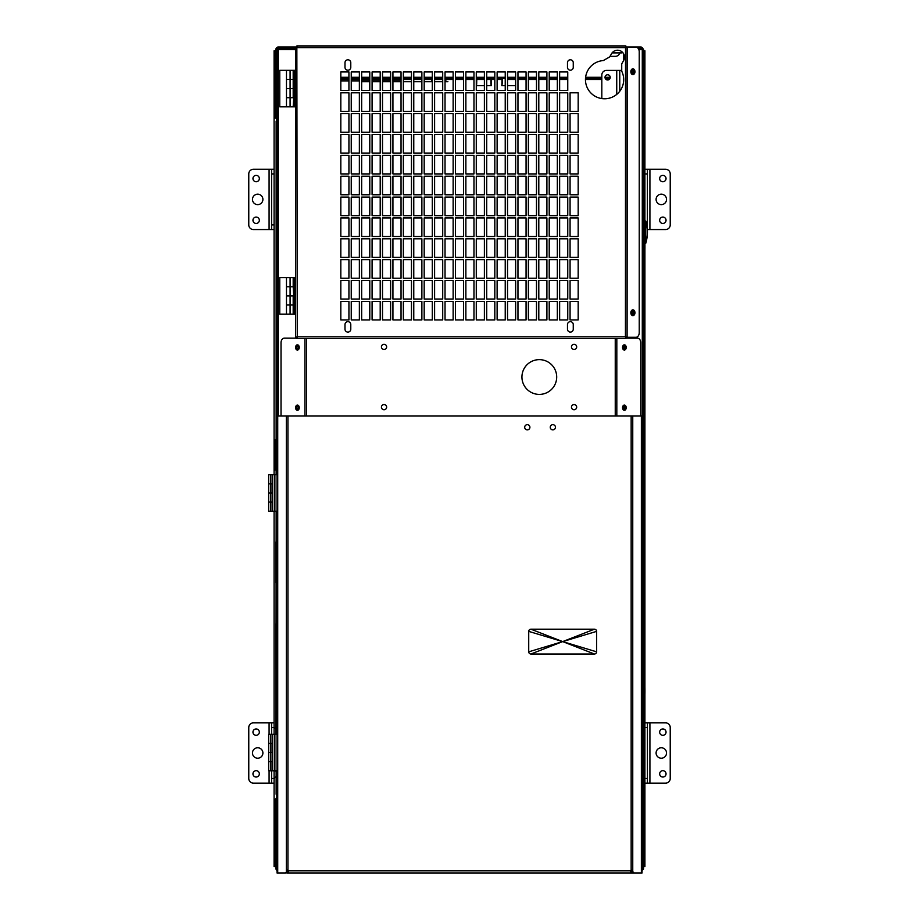 <?xml version="1.0" encoding="UTF-8"?>
<svg xmlns="http://www.w3.org/2000/svg" width="919" height="919" viewBox="0 0 919 919"><rect width="100%" height="100%" fill="white"/><g stroke="black" fill="none" stroke-linecap="round" stroke-linejoin="round"><path stroke-width="1.38" d="M275.482 833.901L276.596 833.866M275.953 866.548L274.092 866.548L274.092 770.788M276.596 111.268L275.482 111.233M275.482 50.775L275.482 55.404L274.092 55.404L274.092 50.775L275.953 50.775M275.482 117.977L275.482 55.404M274.092 55.404L274.092 117.977L275.953 117.977M277.056 799.346L276.596 794.246M274.092 117.977L274.092 439.891L276.137 439.891M275.482 470.023L275.482 439.891M274.092 439.891L274.092 470.023L276.137 470.023M274.092 734.281L274.092 511.217M274.092 474.709L274.092 470.023M274.092 799.346L276.596 799.346L276.596 801.265M274.092 861.919L275.482 861.919L275.482 799.346M275.482 861.919L275.482 866.548M276.596 825.078L275.482 825.044L276.596 825.078M643.541 50.775L644.908 50.775L644.908 55.404L643.541 55.404M644.908 242.421L644.908 55.404M643.541 439.891L644.908 439.891L644.908 249.681M644.908 117.977L643.541 117.977M644.908 687.113L644.908 470.023L643.541 470.023M643.541 799.346L644.908 799.346L644.908 694.373M644.908 470.023L644.908 439.891M643.541 861.919L644.908 861.919L644.908 799.346M644.908 861.919L644.908 866.548L643.541 866.548M662.852 217.079A3.194 3.194 0 0 0 659.658 220.273A3.194 3.194 0 0 0 662.852 223.455A3.194 3.194 0 0 0 666.045 220.273A3.194 3.194 0 0 0 662.852 217.079M662.852 175.368A3.194 3.194 0 0 0 659.658 178.55A3.194 3.194 0 0 0 662.852 181.744A3.194 3.194 0 0 0 666.045 178.55A3.194 3.194 0 0 0 662.852 175.368M661.312 194.196A5.215 5.215 0 0 0 656.097 199.412A5.215 5.215 0 0 0 661.312 204.627A5.215 5.215 0 0 0 666.528 199.412A5.215 5.215 0 0 0 661.312 194.196M649.917 169.28L644.908 169.28L647.413 169.28L647.332 229.543L665.597 229.543A4.629 4.629 0 0 0 670.227 224.902L670.227 173.921A4.629 4.629 0 0 0 665.597 169.28L649.917 169.28L649.917 229.543M662.852 770.662A3.194 3.194 0 0 0 659.658 773.855A3.194 3.194 0 0 0 662.852 777.037A3.194 3.194 0 0 0 666.045 773.855A3.194 3.194 0 0 0 662.852 770.662M662.852 728.951A3.194 3.194 0 0 0 659.658 732.133A3.194 3.194 0 0 0 662.852 735.326A3.194 3.194 0 0 0 666.045 732.133A3.194 3.194 0 0 0 662.852 728.951M661.312 747.779A5.215 5.215 0 0 0 656.097 752.994A5.215 5.215 0 0 0 661.312 758.209A5.215 5.215 0 0 0 666.528 752.994A5.215 5.215 0 0 0 661.312 747.779M649.917 722.862L644.908 722.862L647.413 722.862L647.413 783.126L644.908 783.126L665.597 783.126A4.629 4.629 0 0 0 670.227 778.485L670.227 727.503A4.629 4.629 0 0 0 665.597 722.862L649.917 722.862L649.917 783.126M256.148 735.326A3.194 3.194 0 0 0 259.342 732.133A3.194 3.194 0 0 0 256.148 728.951A3.194 3.194 0 0 0 252.955 732.133A3.194 3.194 0 0 0 256.148 735.326M256.148 777.037A3.194 3.194 0 0 0 259.342 773.855A3.194 3.194 0 0 0 256.148 770.662A3.194 3.194 0 0 0 252.955 773.855A3.194 3.194 0 0 0 256.148 777.037M257.688 758.209A5.215 5.215 0 0 0 262.903 752.994A5.215 5.215 0 0 0 257.688 747.779A5.215 5.215 0 0 0 252.472 752.994A5.215 5.215 0 0 0 257.688 758.209M269.083 734.292L269.083 722.862L253.403 722.862A4.629 4.629 0 0 0 248.773 727.503L248.773 778.485A4.629 4.629 0 0 0 253.403 783.126L269.083 783.126L269.083 770.777M269.083 722.862L274.092 722.862M274.092 783.126L269.083 783.126M271.587 783.126L271.587 770.777M271.587 734.281L271.587 722.862M256.148 181.744A3.194 3.194 0 0 0 259.342 178.55A3.194 3.194 0 0 0 256.148 175.368A3.194 3.194 0 0 0 252.955 178.55A3.194 3.194 0 0 0 256.148 181.744M256.148 223.455A3.194 3.194 0 0 0 259.342 220.273A3.194 3.194 0 0 0 256.148 217.079A3.194 3.194 0 0 0 252.955 220.273A3.194 3.194 0 0 0 256.148 223.455M257.688 204.627A5.215 5.215 0 0 0 262.903 199.412A5.215 5.215 0 0 0 257.688 194.196A5.215 5.215 0 0 0 252.472 199.412A5.215 5.215 0 0 0 257.688 204.627M271.587 224.902L271.587 229.543L274.092 229.543L269.083 229.543L269.083 169.28L274.092 169.28L271.587 169.28L271.587 224.902L274.092 224.902M269.083 229.543L253.403 229.543A4.629 4.629 0 0 1 248.773 224.902L248.773 173.921A4.629 4.629 0 0 1 253.403 169.28L269.083 169.28M297.503 345.67A2.022 1.424 -90 0 0 296.757 347.439A2.022 1.424 -90 0 0 297.503 349.22M297.503 405.934A2.022 1.424 -90 0 0 296.757 407.703A2.022 1.424 -90 0 0 297.503 409.472M279.686 49.557L295.436 49.557A4.629 3.274 90 0 1 295.608 49.569M295.608 50.108A4.629 3.274 -90 0 0 294.069 49.557L295.436 49.557M278.308 416.031L278.308 49.557L294.069 49.557M278.308 49.557L277.056 49.281A1.114 1.114 0 0 1 278.17 48.167L295.608 48.167M632.329 871.936L632.077 873.05L631.158 873.05L642.025 873.05L642.025 416.031L277.056 416.031L277.056 49.557M295.998 349.105A2.022 1.424 -90 0 0 297.48 349.231A2.022 1.424 -90 0 0 298.238 347.439A2.022 1.424 -90 0 0 297.48 345.659A2.022 1.424 -90 0 0 295.998 345.774M295.998 409.369A2.022 1.424 -90 0 0 297.48 409.483A2.022 1.424 -90 0 0 298.238 407.703A2.022 1.424 -90 0 0 297.48 405.911A2.022 1.424 -90 0 0 295.998 406.037M610.227 77.368A2.608 2.608 0 0 0 607.62 74.772A2.608 2.608 0 0 0 605.012 77.368A2.608 2.608 0 0 0 607.62 79.976A2.608 2.608 0 0 0 610.227 77.368M623.105 349.358A2.022 1.424 90 0 0 623.576 349.461A2.022 1.424 90 0 0 625 347.439A2.022 1.424 90 0 0 623.576 345.418A2.022 1.424 90 0 0 623.105 345.533M622.967 349.151A2.022 1.424 90 0 0 623.633 347.439A2.022 1.424 90 0 0 622.967 345.739M634.719 311.392A2.022 1.424 90 0 0 633.65 310.725A2.022 1.424 90 0 0 632.226 312.747A2.022 1.424 90 0 0 633.65 314.769A2.022 1.424 90 0 0 634.719 314.091M632.961 314.516A2.022 1.424 90 0 0 633.708 312.747A2.022 1.424 90 0 0 632.961 310.978M634.719 70.372A2.022 1.424 90 0 0 633.65 69.695A2.022 1.424 90 0 0 632.226 71.716A2.022 1.424 90 0 0 633.65 73.738A2.022 1.424 90 0 0 634.719 73.061M632.961 73.486A2.022 1.424 90 0 0 633.708 71.716A2.022 1.424 90 0 0 632.961 69.947M623.105 409.61A2.022 1.424 90 0 0 623.576 409.725A2.022 1.424 90 0 0 625 407.703A2.022 1.424 90 0 0 623.576 405.681A2.022 1.424 90 0 0 623.105 405.796M622.967 409.403A2.022 1.424 90 0 0 623.633 407.703A2.022 1.424 90 0 0 622.967 405.991M642.289 869.098L642.289 49.557L643.541 49.557L643.541 869.098L642.025 869.098M642.289 49.557L638.82 49.557M620.486 70.418A4.629 3.274 90 0 0 621.726 70.074M623.76 60.321L623.76 54.198M601.819 98.574L601.819 75.059A4.629 4.629 0 0 1 606.46 70.418L621.726 70.418M623.691 79.654A19.115 19.115 0 0 0 621.726 71.2L621.726 63.859L623.576 60.654A6.95 6.95 0 0 0 621.037 51.154A6.95 6.95 0 0 0 611.537 53.693L609.688 56.909L603.323 60.574A19.115 19.115 0 0 0 585.46 79.654A19.115 19.115 0 0 0 604.576 98.77A19.115 19.115 0 0 0 623.691 79.654M634.949 71.716A2.906 2.056 90 0 0 632.904 68.822A2.906 2.056 90 0 0 630.848 71.716A2.906 2.056 90 0 0 632.904 74.623A2.906 2.056 90 0 0 634.949 71.716M633.593 73.738A2.906 2.056 90 0 0 634.167 71.716A2.906 2.056 90 0 0 633.593 69.695M627.263 47.191L626.482 47.191L627.103 47.191L627.103 337.273L627.263 47.191L635.959 47.191A4.629 3.274 90 0 1 639.233 51.82L639.233 332.632A4.629 3.274 90 0 1 635.959 337.273L627.263 337.273M630.848 312.747A2.906 2.056 90 0 0 632.904 315.642A2.906 2.056 90 0 0 634.949 312.747A2.906 2.056 90 0 0 632.904 309.841A2.906 2.056 90 0 0 630.848 312.747M633.593 314.769A2.906 2.056 90 0 0 634.167 312.747A2.906 2.056 90 0 0 633.593 310.725M627.103 337.273L625.437 336.848L625.862 338.514L625.862 337.399L625.862 338.514L296.848 338.514L297.274 336.848L295.608 337.273L296.711 337.273M625.862 47.547L625.862 45.95L625.437 47.616L627.103 47.191M625.529 47.064L625.437 336.848L297.274 336.848L296.848 338.514M625.862 45.95L296.848 45.95L296.711 47.524L295.608 47.191L295.608 337.273M295.608 47.191L297.274 47.616L296.848 45.95M340.823 319.927L348.933 319.927L348.933 301.386L340.823 301.386L340.823 319.927M351.242 319.927L359.363 319.927L359.363 301.386L351.242 301.386L351.242 319.927M361.661 301.386L361.661 319.927L369.783 319.927L369.783 301.386L361.661 301.386M372.092 301.386L372.092 319.927L380.202 319.927L380.202 301.386L372.092 301.386M382.511 301.386L382.511 319.927L390.621 319.927L390.621 301.386L382.511 301.386M392.93 301.386L392.93 319.927L401.04 319.927L401.04 301.386L392.93 301.386M403.349 319.927L411.459 319.927L411.459 301.386L403.349 301.386L403.349 319.927M413.768 319.927L421.878 319.927L421.878 301.386L413.768 301.386L413.768 319.927M424.187 301.386L424.187 319.927L432.298 319.927L432.298 301.386L424.187 301.386M434.607 319.927L442.717 319.927L442.717 301.386L434.607 301.386L434.607 319.927M445.026 319.927L453.136 319.927L453.136 301.386L445.026 301.386L445.026 319.927M340.823 299.066L348.933 299.066L348.933 280.525L340.823 280.525L340.823 299.066M351.242 299.066L359.363 299.066L359.363 280.525L351.242 280.525L351.242 299.066M361.661 280.525L361.661 299.066L369.783 299.066L369.783 280.525L361.661 280.525M372.092 299.066L380.202 299.066L380.202 280.525L372.092 280.525L372.092 299.066M382.511 280.525L382.511 299.066L390.621 299.066L390.621 280.525L382.511 280.525M392.93 299.066L401.04 299.066L401.04 280.525L392.93 280.525L392.93 299.066M403.349 299.066L411.459 299.066L411.459 280.525L403.349 280.525L403.349 299.066M413.768 299.066L421.878 299.066L421.878 280.525L413.768 280.525L413.768 299.066M424.187 299.066L432.298 299.066L432.298 280.525L424.187 280.525L424.187 299.066M434.607 299.066L442.717 299.066L442.717 280.525L434.607 280.525L434.607 299.066M445.026 299.066L453.136 299.066L453.136 280.525L445.026 280.525L445.026 299.066M340.823 278.216L348.933 278.216L348.933 259.675L340.823 259.675L340.823 278.216M351.242 278.216L359.363 278.216L359.363 259.675L351.242 259.675L351.242 278.216M361.661 259.675L361.661 278.216L369.783 278.216L369.783 259.675L361.661 259.675M372.092 278.216L380.202 278.216L380.202 259.675L372.092 259.675L372.092 278.216M382.511 259.675L382.511 278.216L390.621 278.216L390.621 259.675L382.511 259.675M392.93 278.216L401.04 278.216L401.04 259.675L392.93 259.675L392.93 278.216M403.349 278.216L411.459 278.216L411.459 259.675L403.349 259.675L403.349 278.216M413.768 278.216L421.878 278.216L421.878 259.675L413.768 259.675L413.768 278.216M424.187 278.216L432.298 278.216L432.298 259.675L424.187 259.675L424.187 278.216M434.607 278.216L442.717 278.216L442.717 259.675L434.607 259.675L434.607 278.216M445.026 278.216L453.136 278.216L453.136 259.675L445.026 259.675L445.026 278.216M340.823 257.354L348.933 257.354L348.933 238.814L340.823 238.814L340.823 257.354M351.242 257.354L359.363 257.354L359.363 238.814L351.242 238.814L351.242 257.354M361.661 257.354L369.783 257.354L369.783 238.814L361.661 238.814L361.661 257.354M372.092 257.354L380.202 257.354L380.202 238.814L372.092 238.814L372.092 257.354M382.511 257.354L390.621 257.354L390.621 238.814L382.511 238.814L382.511 257.354M392.93 257.354L401.04 257.354L401.04 238.814L392.93 238.814L392.93 257.354M403.349 257.354L411.459 257.354L411.459 238.814L403.349 238.814L403.349 257.354M413.768 257.354L421.878 257.354L421.878 238.814L413.768 238.814L413.768 257.354M424.187 257.354L432.298 257.354L432.298 238.814L424.187 238.814L424.187 257.354M434.607 257.354L442.717 257.354L442.717 238.814L434.607 238.814L434.607 257.354M445.026 257.354L453.136 257.354L453.136 238.814L445.026 238.814L445.026 257.354M340.823 236.493L348.933 236.493L348.933 217.952L340.823 217.952L340.823 236.493M351.242 236.493L359.363 236.493L359.363 217.952L351.242 217.952L351.242 236.493M361.661 236.493L369.783 236.493L369.783 217.952L361.661 217.952L361.661 236.493M372.092 236.493L380.202 236.493L380.202 217.952L372.092 217.952L372.092 236.493M382.511 217.952L382.511 236.493L390.621 236.493L390.621 217.952L382.511 217.952M392.93 236.493L401.04 236.493L401.04 217.952L392.93 217.952L392.93 236.493M403.349 236.493L411.459 236.493L411.459 217.952L403.349 217.952L403.349 236.493M413.768 236.493L421.878 236.493L421.878 217.952L413.768 217.952L413.768 236.493M424.187 236.493L432.298 236.493L432.298 217.952L424.187 217.952L424.187 236.493M434.607 236.493L442.717 236.493L442.717 217.952L434.607 217.952L434.607 236.493M445.026 236.493L453.136 236.493L453.136 217.952L445.026 217.952L445.026 236.493M340.823 215.643L348.933 215.643L348.933 197.103L340.823 197.103L340.823 215.643M351.242 215.643L359.363 215.643L359.363 197.103L351.242 197.103L351.242 215.643M361.661 197.103L361.661 215.643L369.783 215.643L369.783 197.103L361.661 197.103M372.092 215.643L380.202 215.643L380.202 197.103L372.092 197.103L372.092 215.643M382.511 197.103L382.511 215.643L390.621 215.643L390.621 197.103L382.511 197.103M392.93 197.103L392.93 215.643L401.04 215.643L401.04 197.103L392.93 197.103M403.349 215.643L411.459 215.643L411.459 197.103L403.349 197.103L403.349 215.643M413.768 215.643L421.878 215.643L421.878 197.103L413.768 197.103L413.768 215.643M424.187 215.643L432.298 215.643L432.298 197.103L424.187 197.103L424.187 215.643M434.607 215.643L442.717 215.643L442.717 197.103L434.607 197.103L434.607 215.643M570.067 319.927L578.177 319.927L578.177 301.386L570.067 301.386L570.067 319.927M559.637 319.927L567.758 319.927L567.758 301.386L559.637 301.386L559.637 319.927M549.217 301.386L549.217 319.927L557.339 319.927L557.339 301.386L549.217 301.386M538.798 301.386L538.798 319.927L546.908 319.927L546.908 301.386L538.798 301.386M528.379 301.386L528.379 319.927L536.489 319.927L536.489 301.386L528.379 301.386M517.96 301.386L517.96 319.927L526.07 319.927L526.07 301.386L517.96 301.386M507.541 319.927L515.651 319.927L515.651 301.386L507.541 301.386L507.541 319.927M497.122 319.927L505.232 319.927L505.232 301.386L497.122 301.386L497.122 319.927M486.702 301.386L486.702 319.927L494.813 319.927L494.813 301.386L486.702 301.386M476.283 319.927L484.393 319.927L484.393 301.386L476.283 301.386L476.283 319.927M465.864 319.927L473.974 319.927L473.974 301.386L465.864 301.386L465.864 319.927M455.445 301.386L455.445 319.927L463.555 319.927L463.555 301.386L455.445 301.386M570.067 299.066L578.177 299.066L578.177 280.525L570.067 280.525L570.067 299.066M559.637 299.066L567.758 299.066L567.758 280.525L559.637 280.525L559.637 299.066M549.217 280.525L549.217 299.066L557.339 299.066L557.339 280.525L549.217 280.525M538.798 299.066L546.908 299.066L546.908 280.525L538.798 280.525L538.798 299.066M528.379 280.525L528.379 299.066L536.489 299.066L536.489 280.525L528.379 280.525M517.96 299.066L526.07 299.066L526.07 280.525L517.96 280.525L517.96 299.066M507.541 299.066L515.651 299.066L515.651 280.525L507.541 280.525L507.541 299.066M497.122 299.066L505.232 299.066L505.232 280.525L497.122 280.525L497.122 299.066M486.702 299.066L494.813 299.066L494.813 280.525L486.702 280.525L486.702 299.066M476.283 299.066L484.393 299.066L484.393 280.525L476.283 280.525L476.283 299.066M465.864 299.066L473.974 299.066L473.974 280.525L465.864 280.525L465.864 299.066M455.445 280.525L455.445 299.066L463.555 299.066L463.555 280.525L455.445 280.525M570.067 278.216L578.177 278.216L578.177 259.675L570.067 259.675L570.067 278.216M559.637 278.216L567.758 278.216L567.758 259.675L559.637 259.675L559.637 278.216M549.217 259.675L549.217 278.216L557.339 278.216L557.339 259.675L549.217 259.675M538.798 278.216L546.908 278.216L546.908 259.675L538.798 259.675L538.798 278.216M528.379 259.675L528.379 278.216L536.489 278.216L536.489 259.675L528.379 259.675M517.96 278.216L526.07 278.216L526.07 259.675L517.96 259.675L517.96 278.216M507.541 278.216L515.651 278.216L515.651 259.675L507.541 259.675L507.541 278.216M497.122 278.216L505.232 278.216L505.232 259.675L497.122 259.675L497.122 278.216M486.702 278.216L494.813 278.216L494.813 259.675L486.702 259.675L486.702 278.216M476.283 278.216L484.393 278.216L484.393 259.675L476.283 259.675L476.283 278.216M465.864 278.216L473.974 278.216L473.974 259.675L465.864 259.675L465.864 278.216M455.445 259.675L455.445 278.216L463.555 278.216L463.555 259.675L455.445 259.675M570.067 257.354L578.177 257.354L578.177 238.814L570.067 238.814L570.067 257.354M559.637 257.354L567.758 257.354L567.758 238.814L559.637 238.814L559.637 257.354M549.217 257.354L557.339 257.354L557.339 238.814L549.217 238.814L549.217 257.354M538.798 257.354L546.908 257.354L546.908 238.814L538.798 238.814L538.798 257.354M528.379 257.354L536.489 257.354L536.489 238.814L528.379 238.814L528.379 257.354M517.96 257.354L526.07 257.354L526.07 238.814L517.96 238.814L517.96 257.354M507.541 257.354L515.651 257.354L515.651 238.814L507.541 238.814L507.541 257.354M497.122 257.354L505.232 257.354L505.232 238.814L497.122 238.814L497.122 257.354M486.702 257.354L494.813 257.354L494.813 238.814L486.702 238.814L486.702 257.354M476.283 257.354L484.393 257.354L484.393 238.814L476.283 238.814L476.283 257.354M465.864 257.354L473.974 257.354L473.974 238.814L465.864 238.814L465.864 257.354M455.445 238.814L455.445 257.354L463.555 257.354L463.555 238.814L455.445 238.814M570.067 236.493L578.177 236.493L578.177 217.952L570.067 217.952L570.067 236.493M559.637 236.493L567.758 236.493L567.758 217.952L559.637 217.952L559.637 236.493M549.217 236.493L557.339 236.493L557.339 217.952L549.217 217.952L549.217 236.493M538.798 236.493L546.908 236.493L546.908 217.952L538.798 217.952L538.798 236.493M528.379 217.952L528.379 236.493L536.489 236.493L536.489 217.952L528.379 217.952M517.96 236.493L526.07 236.493L526.07 217.952L517.96 217.952L517.96 236.493M507.541 236.493L515.651 236.493L515.651 217.952L507.541 217.952L507.541 236.493M497.122 236.493L505.232 236.493L505.232 217.952L497.122 217.952L497.122 236.493M486.702 236.493L494.813 236.493L494.813 217.952L486.702 217.952L486.702 236.493M476.283 236.493L484.393 236.493L484.393 217.952L476.283 217.952L476.283 236.493M465.864 236.493L473.974 236.493L473.974 217.952L465.864 217.952L465.864 236.493M455.445 217.952L455.445 236.493L463.555 236.493L463.555 217.952L455.445 217.952M570.067 215.643L578.177 215.643L578.177 197.103L570.067 197.103L570.067 215.643M559.637 215.643L567.758 215.643L567.758 197.103L559.637 197.103L559.637 215.643M549.217 197.103L549.217 215.643L557.339 215.643L557.339 197.103L549.217 197.103M538.798 215.643L546.908 215.643L546.908 197.103L538.798 197.103L538.798 215.643M528.379 197.103L528.379 215.643L536.489 215.643L536.489 197.103L528.379 197.103M517.96 197.103L517.96 215.643L526.07 215.643L526.07 197.103L517.96 197.103M507.541 215.643L515.651 215.643L515.651 197.103L507.541 197.103L507.541 215.643M497.122 215.643L505.232 215.643L505.232 197.103L497.122 197.103L497.122 215.643M486.702 215.643L494.813 215.643L494.813 197.103L486.702 197.103L486.702 215.643M476.283 215.643L484.393 215.643L484.393 197.103L476.283 197.103L476.283 215.643M465.864 215.643L473.974 215.643L473.974 197.103L465.864 197.103L465.864 215.643M340.823 90.487L348.933 90.487L348.933 71.946L340.823 71.946L340.823 90.487M351.242 90.487L359.363 90.487L359.363 71.946L351.242 71.946L351.242 90.487M361.661 90.487L369.783 90.487L369.783 71.946L361.661 71.946L361.661 90.487M372.092 90.487L380.202 90.487L380.202 71.946L372.092 71.946L372.092 90.487M382.511 90.487L390.621 90.487L390.621 71.946L382.511 71.946L382.511 90.487M392.93 90.487L401.04 90.487L401.04 71.946L392.93 71.946L392.93 90.487M403.349 90.487L411.459 90.487L411.459 71.946L403.349 71.946L403.349 90.487M413.768 90.487L421.878 90.487L421.878 71.946L413.768 71.946L413.768 90.487M424.187 90.487L432.298 90.487L432.298 71.946L424.187 71.946L424.187 90.487M434.607 90.487L442.717 90.487L442.717 71.946L434.607 71.946L434.607 90.487M445.026 71.946L445.026 90.487L453.136 90.487L453.136 71.946L445.026 71.946M340.823 111.348L348.933 111.348L348.933 92.808L340.823 92.808L340.823 111.348M351.242 111.348L359.363 111.348L359.363 92.808L351.242 92.808L351.242 111.348M361.661 111.348L369.783 111.348L369.783 92.808L361.661 92.808L361.661 111.348M372.092 111.348L380.202 111.348L380.202 92.808L372.092 92.808L372.092 111.348M382.511 111.348L390.621 111.348L390.621 92.808L382.511 92.808L382.511 111.348M392.93 92.808L392.93 111.348L401.04 111.348L401.04 92.808L392.93 92.808M403.349 111.348L411.459 111.348L411.459 92.808L403.349 92.808L403.349 111.348M413.768 111.348L421.878 111.348L421.878 92.808L413.768 92.808L413.768 111.348M424.187 111.348L432.298 111.348L432.298 92.808L424.187 92.808L424.187 111.348M434.607 111.348L442.717 111.348L442.717 92.808L434.607 92.808L434.607 111.348M445.026 111.348L453.136 111.348L453.136 92.808L445.026 92.808L445.026 111.348M340.823 132.21L348.933 132.21L348.933 113.669L340.823 113.669L340.823 132.21M351.242 132.21L359.363 132.21L359.363 113.669L351.242 113.669L351.242 132.21M361.661 132.21L369.783 132.21L369.783 113.669L361.661 113.669L361.661 132.21M372.092 113.669L372.092 132.21L380.202 132.21L380.202 113.669L372.092 113.669M382.511 132.21L390.621 132.21L390.621 113.669L382.511 113.669L382.511 132.21M392.93 132.21L401.04 132.21L401.04 113.669L392.93 113.669L392.93 132.21M403.349 132.21L411.459 132.21L411.459 113.669L403.349 113.669L403.349 132.21M413.768 132.21L421.878 132.21L421.878 113.669L413.768 113.669L413.768 132.21M424.187 132.21L432.298 132.21L432.298 113.669L424.187 113.669L424.187 132.21M434.607 132.21L442.717 132.21L442.717 113.669L434.607 113.669L434.607 132.21M445.026 132.21L453.136 132.21L453.136 113.669L445.026 113.669L445.026 132.21M340.823 153.059L348.933 153.059L348.933 134.519L340.823 134.519L340.823 153.059M351.242 153.059L359.363 153.059L359.363 134.519L351.242 134.519L351.242 153.059M361.661 153.059L369.783 153.059L369.783 134.519L361.661 134.519L361.661 153.059M372.092 134.519L372.092 153.059L380.202 153.059L380.202 134.519L372.092 134.519M382.511 153.059L390.621 153.059L390.621 134.519L382.511 134.519L382.511 153.059M392.93 153.059L401.04 153.059L401.04 134.519L392.93 134.519L392.93 153.059M403.349 153.059L411.459 153.059L411.459 134.519L403.349 134.519L403.349 153.059M413.768 153.059L421.878 153.059L421.878 134.519L413.768 134.519L413.768 153.059M424.187 153.059L432.298 153.059L432.298 134.519L424.187 134.519L424.187 153.059M434.607 153.059L442.717 153.059L442.717 134.519L434.607 134.519L434.607 153.059M445.026 153.059L453.136 153.059L453.136 134.519L445.026 134.519L445.026 153.059M340.823 173.921L348.933 173.921L348.933 155.38L340.823 155.38L340.823 173.921M351.242 173.921L359.363 173.921L359.363 155.38L351.242 155.38L351.242 173.921M361.661 173.921L369.783 173.921L369.783 155.38L361.661 155.38L361.661 173.921M372.092 155.38L372.092 173.921L380.202 173.921L380.202 155.38L372.092 155.38M382.511 173.921L390.621 173.921L390.621 155.38L382.511 155.38L382.511 173.921M392.93 173.921L401.04 173.921L401.04 155.38L392.93 155.38L392.93 173.921M403.349 173.921L411.459 173.921L411.459 155.38L403.349 155.38L403.349 173.921M413.768 173.921L421.878 173.921L421.878 155.38L413.768 155.38L413.768 173.921M424.187 173.921L432.298 173.921L432.298 155.38L424.187 155.38L424.187 173.921M434.607 173.921L442.717 173.921L442.717 155.38L434.607 155.38L434.607 173.921M445.026 155.38L445.026 173.921L453.136 173.921L453.136 155.38L445.026 155.38M340.823 194.782L348.933 194.782L348.933 176.241L340.823 176.241L340.823 194.782M351.242 194.782L359.363 194.782L359.363 176.241L351.242 176.241L351.242 194.782M361.661 176.241L361.661 194.782L369.783 194.782L369.783 176.241L361.661 176.241M372.092 194.782L380.202 194.782L380.202 176.241L372.092 176.241L372.092 194.782M382.511 176.241L382.511 194.782L390.621 194.782L390.621 176.241L382.511 176.241M392.93 176.241L392.93 194.782L401.04 194.782L401.04 176.241L392.93 176.241M403.349 194.782L411.459 194.782L411.459 176.241L403.349 176.241L403.349 194.782M413.768 194.782L421.878 194.782L421.878 176.241L413.768 176.241L413.768 194.782M424.187 194.782L432.298 194.782L432.298 176.241L424.187 176.241L424.187 194.782M434.607 176.241L434.607 194.782L442.717 194.782L442.717 176.241L434.607 176.241M559.637 90.487L567.758 90.487L567.758 71.946L559.637 71.946L559.637 90.487M549.217 90.487L557.339 90.487L557.339 71.946L549.217 71.946L549.217 90.487M538.798 90.487L546.908 90.487L546.908 71.946L538.798 71.946L538.798 90.487M528.379 90.487L536.489 90.487L536.489 71.946L528.379 71.946L528.379 90.487M517.96 90.487L526.07 90.487L526.07 71.946L517.96 71.946L517.96 90.487M507.541 90.487L515.651 90.487L515.651 71.946L507.541 71.946L507.541 90.487M497.122 90.487L505.232 90.487L505.232 71.946L497.122 71.946L497.122 90.487M486.702 90.487L494.813 90.487L494.813 71.946L486.702 71.946L486.702 90.487M476.283 90.487L484.393 90.487L484.393 71.946L476.283 71.946L476.283 90.487M465.864 71.946L465.864 90.487L473.974 90.487L473.974 71.946L465.864 71.946M455.445 71.946L455.445 90.487L463.555 90.487L463.555 71.946L455.445 71.946M570.067 111.348L578.177 111.348L578.177 92.808L570.067 92.808L570.067 111.348M559.637 111.348L567.758 111.348L567.758 92.808L559.637 92.808L559.637 111.348M549.217 111.348L557.339 111.348L557.339 92.808L549.217 92.808L549.217 111.348M538.798 111.348L546.908 111.348L546.908 92.808L538.798 92.808L538.798 111.348M528.379 111.348L536.489 111.348L536.489 92.808L528.379 92.808L528.379 111.348M517.96 92.808L517.96 111.348L526.07 111.348L526.07 92.808L517.96 92.808M507.541 111.348L515.651 111.348L515.651 92.808L507.541 92.808L507.541 111.348M497.122 111.348L505.232 111.348L505.232 92.808L497.122 92.808L497.122 111.348M486.702 111.348L494.813 111.348L494.813 92.808L486.702 92.808L486.702 111.348M476.283 111.348L484.393 111.348L484.393 92.808L476.283 92.808L476.283 111.348M465.864 111.348L473.974 111.348L473.974 92.808L465.864 92.808L465.864 111.348M455.445 111.348L463.555 111.348L463.555 92.808L455.445 92.808L455.445 111.348M570.067 132.21L578.177 132.21L578.177 113.669L570.067 113.669L570.067 132.21M559.637 132.21L567.758 132.21L567.758 113.669L559.637 113.669L559.637 132.21M549.217 132.21L557.339 132.21L557.339 113.669L549.217 113.669L549.217 132.21M538.798 113.669L538.798 132.21L546.908 132.21L546.908 113.669L538.798 113.669M528.379 132.21L536.489 132.21L536.489 113.669L528.379 113.669L528.379 132.21M517.96 132.21L526.07 132.21L526.07 113.669L517.96 113.669L517.96 132.21M507.541 132.21L515.651 132.21L515.651 113.669L507.541 113.669L507.541 132.21M497.122 132.21L505.232 132.21L505.232 113.669L497.122 113.669L497.122 132.21M486.702 132.21L494.813 132.21L494.813 113.669L486.702 113.669L486.702 132.21M476.283 132.21L484.393 132.21L484.393 113.669L476.283 113.669L476.283 132.21M465.864 132.21L473.974 132.21L473.974 113.669L465.864 113.669L465.864 132.21M455.445 132.21L463.555 132.21L463.555 113.669L455.445 113.669L455.445 132.21M570.067 153.059L578.177 153.059L578.177 134.519L570.067 134.519L570.067 153.059M559.637 153.059L567.758 153.059L567.758 134.519L559.637 134.519L559.637 153.059M549.217 153.059L557.339 153.059L557.339 134.519L549.217 134.519L549.217 153.059M538.798 134.519L538.798 153.059L546.908 153.059L546.908 134.519L538.798 134.519M528.379 153.059L536.489 153.059L536.489 134.519L528.379 134.519L528.379 153.059M517.96 153.059L526.07 153.059L526.07 134.519L517.96 134.519L517.96 153.059M507.541 153.059L515.651 153.059L515.651 134.519L507.541 134.519L507.541 153.059M497.122 153.059L505.232 153.059L505.232 134.519L497.122 134.519L497.122 153.059M486.702 153.059L494.813 153.059L494.813 134.519L486.702 134.519L486.702 153.059M476.283 153.059L484.393 153.059L484.393 134.519L476.283 134.519L476.283 153.059M465.864 153.059L473.974 153.059L473.974 134.519L465.864 134.519L465.864 153.059M455.445 153.059L463.555 153.059L463.555 134.519L455.445 134.519L455.445 153.059M570.067 173.921L578.177 173.921L578.177 155.38L570.067 155.38L570.067 173.921M559.637 173.921L567.758 173.921L567.758 155.38L559.637 155.38L559.637 173.921M549.217 173.921L557.339 173.921L557.339 155.38L549.217 155.38L549.217 173.921M538.798 155.38L538.798 173.921L546.908 173.921L546.908 155.38L538.798 155.38M528.379 173.921L536.489 173.921L536.489 155.38L528.379 155.38L528.379 173.921M517.96 173.921L526.07 173.921L526.07 155.38L517.96 155.38L517.96 173.921M507.541 173.921L515.651 173.921L515.651 155.38L507.541 155.38L507.541 173.921M497.122 173.921L505.232 173.921L505.232 155.38L497.122 155.38L497.122 173.921M486.702 173.921L494.813 173.921L494.813 155.38L486.702 155.38L486.702 173.921M476.283 173.921L484.393 173.921L484.393 155.38L476.283 155.38L476.283 173.921M465.864 155.38L465.864 173.921L473.974 173.921L473.974 155.38L465.864 155.38M455.445 155.38L455.445 173.921L463.555 173.921L463.555 155.38L455.445 155.38M570.067 194.782L578.177 194.782L578.177 176.241L570.067 176.241L570.067 194.782M559.637 194.782L567.758 194.782L567.758 176.241L559.637 176.241L559.637 194.782M549.217 176.241L549.217 194.782L557.339 194.782L557.339 176.241L549.217 176.241M538.798 194.782L546.908 194.782L546.908 176.241L538.798 176.241L538.798 194.782M528.379 176.241L528.379 194.782L536.489 194.782L536.489 176.241L528.379 176.241M517.96 176.241L517.96 194.782L526.07 194.782L526.07 176.241L517.96 176.241M507.541 194.782L515.651 194.782L515.651 176.241L507.541 176.241L507.541 194.782M497.122 194.782L505.232 194.782L505.232 176.241L497.122 176.241L497.122 194.782M486.702 194.782L494.813 194.782L494.813 176.241L486.702 176.241L486.702 194.782M476.283 176.241L476.283 194.782L484.393 194.782L484.393 176.241L476.283 176.241M622.818 52.624A4.629 4.629 0 0 1 621.233 52.9L612.077 52.9M297.274 336.848L296.848 47.547M455.445 176.241L455.445 194.782L463.555 194.782L463.555 176.241L455.445 176.241M465.864 176.241L465.864 194.782L473.974 194.782L473.974 176.241L465.864 176.241M445.026 176.241L445.026 194.782L453.136 194.782L453.136 176.241L445.026 176.241M455.445 197.103L455.445 215.643L463.555 215.643L463.555 197.103L455.445 197.103M445.026 197.103L445.026 215.643L453.136 215.643L453.136 197.103L445.026 197.103M573.261 62.687A2.895 2.895 0 0 0 570.377 59.792A2.895 2.895 0 0 0 567.482 62.687L567.482 67.328A2.895 2.895 0 0 0 570.377 70.212A2.895 2.895 0 0 0 573.261 67.328L573.261 62.687M573.261 324.556A2.895 2.895 0 0 0 570.377 321.661A2.895 2.895 0 0 0 567.482 324.556L567.482 329.186A2.895 2.895 0 0 0 570.377 332.081A2.895 2.895 0 0 0 573.261 329.186L573.261 324.556M350.782 329.186L350.782 324.556A2.895 2.895 0 0 0 347.887 321.661A2.895 2.895 0 0 0 344.993 324.556L344.993 329.186A2.895 2.895 0 0 0 347.887 332.081A2.895 2.895 0 0 0 350.782 329.186M350.782 62.687A2.895 2.895 0 0 0 347.887 59.792A2.895 2.895 0 0 0 344.993 62.687L344.993 67.328A2.895 2.895 0 0 0 347.887 70.212A2.895 2.895 0 0 0 350.782 67.328L350.782 62.687M350.782 324.556A2.895 2.895 0 0 0 347.887 321.661A2.895 2.895 0 0 0 344.993 324.556M295.573 347.439A2.608 1.838 90 0 1 297.423 344.843A2.608 1.838 90 0 1 299.261 347.439A2.608 1.838 90 0 1 297.423 350.047A2.608 1.838 90 0 1 295.573 347.439M297.021 349.438A2.608 1.838 90 0 1 296.355 347.439A2.608 1.838 90 0 1 297.021 345.441M571.469 346.888A2.608 2.608 0 0 1 574.076 344.28A2.608 2.608 0 0 1 576.684 346.888A2.608 2.608 0 0 1 574.076 349.496A2.608 2.608 0 0 1 571.469 346.888M381.431 407.14A2.608 2.608 0 0 1 384.039 404.544A2.608 2.608 0 0 1 386.646 407.14A2.608 2.608 0 0 1 384.039 409.748A2.608 2.608 0 0 1 381.431 407.14M571.469 407.14A2.608 2.608 0 0 1 574.076 404.544A2.608 2.608 0 0 1 576.684 407.14A2.608 2.608 0 0 1 574.076 409.748A2.608 2.608 0 0 1 571.469 407.14M381.431 346.888A2.608 2.608 0 0 1 384.039 344.28A2.608 2.608 0 0 1 386.646 346.888A2.608 2.608 0 0 1 384.039 349.496A2.608 2.608 0 0 1 381.431 346.888M556.696 377.02A17.381 17.381 0 0 0 539.315 359.639A17.381 17.381 0 0 0 521.935 377.02A17.381 17.381 0 0 0 539.315 394.4A17.381 17.381 0 0 0 556.696 377.02M625.69 338.169L637.464 338.169A4.629 3.274 90 0 1 640.75 342.81L640.75 416.031M622.519 347.439A2.608 1.838 90 0 0 624.357 350.047A2.608 1.838 90 0 0 626.207 347.439A2.608 1.838 90 0 0 624.357 344.843A2.608 1.838 90 0 0 622.519 347.439M622.519 407.703A2.608 1.838 90 0 0 624.357 410.311A2.608 1.838 90 0 0 626.207 407.703A2.608 1.838 90 0 0 624.357 405.095A2.608 1.838 90 0 0 622.519 407.703M299.261 407.703A2.608 1.838 90 0 1 297.423 410.311A2.608 1.838 90 0 1 295.573 407.703A2.608 1.838 90 0 1 297.423 405.095A2.608 1.838 90 0 1 299.261 407.703M281.03 416.031L281.03 342.81A4.629 3.274 -90 0 1 284.304 338.169L296.848 338.169M644.908 220.997L645.747 220.997L645.747 243.305C647.987 235.873 647.987 228.44 645.747 220.997M644.92 243.305L645.747 243.305M643.541 256.263L643.622 258.457C644.495 258.457 644.943 254.322 644.943 246.051C644.943 237.78 644.495 233.633 643.622 233.633L643.541 235.827M643.541 700.967L643.622 703.15C644.495 703.15 644.943 699.014 644.943 690.743C644.943 682.472 644.495 678.337 643.622 678.337L643.541 678.337M290.082 70.326L293.184 70.326L293.184 79.459L294.218 79.448L293.184 79.448L293.184 88.58L290.082 88.58L290.082 70.326L286.475 70.326L286.475 79.459L293.184 79.448L286.475 79.448L286.475 97.701L290.082 97.701L286.475 97.701L286.475 106.822L279.767 106.822L279.767 70.326L292.69 70.326M290.082 106.822L294.218 106.822L293.184 106.822L294.218 88.58L286.475 88.58L290.082 88.58L290.082 97.701L293.184 97.701L290.082 97.701L290.082 106.822L286.475 106.822M287.67 70.326L289.037 70.326M293.184 79.459L294.471 79.448L294.218 70.326L293.184 70.326L294.218 70.326M292.679 106.822L289.037 106.822M293.184 97.701L293.184 88.58M295.608 106.822L294.574 106.822L294.471 97.701L294.471 70.326L295.608 70.326M290.082 286.751L290.082 295.884L293.184 295.884L290.082 295.884L290.082 314.126L294.218 314.126L293.184 314.126L293.184 305.005L290.082 305.005L294.218 305.005L293.184 286.751L286.475 286.751L286.475 305.005L290.082 305.005L286.475 305.005L286.475 314.126L279.767 314.126L279.767 277.63L287.67 277.63M290.082 314.126L286.475 314.126M286.475 295.884L290.082 295.884L286.475 295.884M292.679 314.126L289.037 314.126M289.577 277.63L292.15 277.63L289.577 277.63M293.184 305.005L293.184 295.884M293.184 286.762L290.082 286.762L290.082 277.63L294.471 277.63L293.184 277.63L293.184 286.762L294.218 286.762L294.218 277.63M290.082 277.63L286.475 277.63L286.475 286.762L290.082 286.762M295.608 314.126L294.574 314.126L294.471 305.005L294.471 277.63L295.608 277.63M594.421 654.006A2.194 2.194 0 0 0 596.615 651.824L562.669 641.6L596.615 631.376A2.194 2.194 0 0 0 594.421 629.193L530.918 629.193A2.194 2.194 0 0 0 528.724 631.376L562.669 641.6L594.421 654.006L530.918 654.006L562.669 641.6L530.918 629.193M596.615 631.376L596.615 651.824M528.724 631.376L528.724 651.824A2.194 2.194 0 0 0 530.918 654.006M272.679 743.414L268.658 743.414L270.852 743.402L270.852 752.535L268.658 752.535L268.658 761.656L270.852 761.656L268.658 761.656L268.658 770.777L270.852 770.777L270.852 761.656L272.311 761.656L272.311 770.777L270.852 770.777M274.138 734.281L270.485 734.292M272.311 752.535L270.852 752.535L272.311 752.535L272.311 743.402L270.852 743.402L270.852 734.292L277.056 734.292M270.852 734.292L268.658 734.292L268.658 752.535L270.852 752.535L270.852 761.656L272.679 761.656M270.496 770.788L272.679 770.788L270.496 770.788M274.873 734.292L274.873 770.788L272.679 770.788L272.679 734.292M274.873 770.788L277.056 770.788M270.852 502.084L272.311 502.084L272.679 511.217L268.658 511.217L268.658 502.084L270.852 502.084L270.852 511.217M274.138 474.721L270.485 474.721M272.679 492.963L268.658 492.963L272.679 492.975M272.679 483.842L268.658 483.842L272.311 483.842L272.311 492.963M270.852 474.721L270.852 502.096L268.658 502.096L268.658 474.721L277.056 474.721M270.496 511.217L272.679 511.217L270.496 511.217M274.873 474.721L274.873 511.217L272.679 511.217L272.679 474.721M274.873 511.217L277.056 511.217M272.679 502.096L270.852 502.096M277.056 125.294L276.137 125.294L276.137 451.47L277.056 451.47M277.056 794.246L276.137 794.246L276.137 789.605L277.056 789.605M276.137 511.217L276.137 734.281M276.137 770.788L276.137 789.605M276.137 474.721L276.137 472.332L277.056 472.332M277.056 456.111L276.137 456.111L276.137 472.332M276.137 456.111L276.137 451.47M277.056 125.857L276.137 125.857L276.137 121.216L276.137 125.294M638.694 49.281L640.83 49.281L640.83 47.064A2.217 2.217 0 0 1 643.047 49.281A2.217 2.217 0 0 0 640.83 47.064L625.862 47.064M610.021 56.335L615.339 56.335A4.629 4.629 0 0 0 619.808 52.9M640.83 48.167A1.114 1.114 0 0 1 641.944 49.281A1.114 1.114 0 0 0 640.83 48.167L637.97 48.167M277.056 116.587L275.953 116.587L275.953 49.281L277.056 49.281A1.114 1.114 0 0 1 278.17 48.167L278.17 47.064L296.711 47.064M277.056 118.183L275.953 118.183L275.953 116.587L275.953 118.183M275.953 49.281A2.217 2.217 0 0 1 278.17 47.064A2.217 2.217 0 0 0 275.953 49.281M278.17 48.167L278.17 49.281L295.608 49.281M340.823 77.288L348.933 77.288M351.242 77.288L359.363 77.288M361.661 77.288L369.783 77.288M372.092 77.288L380.202 77.288M382.511 77.288L390.621 77.288M392.93 77.288L401.04 77.288M403.349 77.288L411.459 77.288M413.768 77.288L421.878 77.288M424.187 77.288L432.298 77.288M434.607 77.288L442.717 77.288M445.026 77.288L453.136 77.288M455.445 77.288L463.555 77.288M465.864 77.288L473.974 77.288M476.283 77.288L484.393 77.288M486.702 77.288L494.813 77.288M497.122 77.288L505.232 77.288M507.541 77.288L515.651 77.288M517.96 77.288L526.07 77.288M528.379 77.288L536.489 77.288M538.798 77.288L546.908 77.288M549.217 77.288L557.339 77.288M559.637 77.288L567.758 77.288M585.61 77.288L601.819 77.288M605.012 77.288L610.216 77.288M376.066 78.402L380.202 78.402L372.092 78.402L376.066 78.402L376.066 79.505M382.511 78.402L390.621 78.402L382.511 78.402M392.93 78.402L401.04 78.402L392.93 78.402M403.349 78.402L411.459 78.402L403.349 78.402M501.211 78.402L497.122 78.402L501.211 78.402M507.541 78.402L515.651 78.402M476.283 78.402L484.393 78.402L476.283 78.402M486.702 78.402L494.813 78.402L486.702 78.402L490.895 78.402L490.895 84.272L491.01 80.091M610.009 78.402L605.219 78.402L610.009 78.402M601.819 78.402L585.506 78.402L601.819 78.402M567.758 78.402L559.637 78.402L567.758 78.402M557.339 78.402L549.217 78.402L557.339 78.402M546.908 78.402L538.798 78.402L546.908 78.402M536.489 78.402L528.379 78.402L536.489 78.402M526.07 78.402L517.96 78.402L526.07 78.402M473.974 78.402L465.864 78.402L473.974 78.402M463.555 78.402L455.445 78.402L463.555 78.402M453.136 78.402L445.026 78.402L453.136 78.402M442.717 78.402L434.607 78.402L442.717 78.402M432.298 78.402L424.187 78.402L432.298 78.402M421.878 78.402L413.768 78.402L421.878 78.402M369.783 78.402L361.661 78.402L369.783 78.402M356.193 78.402L351.242 78.402M348.933 78.402L340.823 78.402M641.944 49.281L643.047 49.281L641.944 49.281M403.349 79.505L411.459 79.505L403.349 79.505M413.768 79.505L421.878 79.505L413.768 79.505M424.187 79.505L432.298 79.505L424.187 79.505M434.607 79.505L442.717 79.505L434.607 79.505M445.026 79.505L453.136 79.505L445.026 79.505M501.211 79.505L497.122 79.505L501.211 79.505M507.541 79.505L515.651 79.505L507.541 79.505M476.283 79.505L484.393 79.505L476.283 79.505M486.702 79.505L494.813 79.505L486.702 79.505M455.445 79.505L463.555 79.505L455.445 79.505M465.864 79.505L473.974 79.505L465.864 79.505M517.96 79.505L526.07 79.505L517.96 79.505M528.379 79.505L536.489 79.505L528.379 79.505M538.798 79.505L546.908 79.505L538.798 79.505M549.217 79.505L557.339 79.505L549.217 79.505M559.637 79.505L567.758 79.505L559.637 79.505M585.46 79.505L601.819 79.505L585.46 79.505M606.126 79.505L609.113 79.505L606.126 79.505M401.04 79.505L392.93 79.505M390.621 79.505L382.511 79.505M380.202 79.505L372.092 79.505M369.783 79.505L361.661 79.505M359.363 79.505L351.242 79.505M348.933 79.505L340.823 79.505M401.04 80.895L392.93 80.895M390.621 80.895L382.511 80.895M380.202 80.895L372.092 80.895M369.783 80.895L361.661 80.895M359.363 80.895L351.242 80.895M348.933 80.895L340.823 80.895M340.823 78.942L348.933 78.942L340.823 78.942M351.242 78.942L359.363 78.942L351.242 78.942M369.783 78.942L361.661 78.942L362.568 79.505M372.092 78.942L380.202 78.942M382.511 78.942L390.621 78.942M392.93 78.942L401.04 78.942M403.349 78.942L406.347 78.942M445.026 81.734L447.909 81.734A2.78 2.78 0 0 1 445.187 78.402M442.717 81.734L434.607 81.734M432.298 81.734L424.187 81.734M421.878 81.734L413.768 81.734M411.459 81.734L403.349 81.734M401.04 81.734L392.93 81.734M390.621 81.734L382.511 81.734M380.202 81.734L372.092 81.734M369.783 81.734L361.661 81.734M505.232 85.628L501.831 85.628L502.038 79.666M502.153 84.272L502.268 78.402L505.232 78.402M507.541 85.628L515.651 85.628M484.393 85.628L476.329 85.628L476.547 79.666M476.662 84.272L476.777 78.402L484.393 78.402M491.332 79.666L491.332 84.272M486.702 85.628L491.332 85.628L491.332 84.445M277.056 805.894L275.953 805.894L275.953 799.116A2.217 2.217 0 0 1 276.596 797.543A2.217 2.217 0 0 0 275.953 799.116L275.953 801.265L277.056 801.265M275.953 805.894L275.953 868.57A2.217 2.217 0 0 0 277.056 870.488M287.119 871.763L287.119 870.787L288.371 870.787L288.371 872.82L285.177 873.05L286.694 872.016A0.873 0.609 90 0 1 287.119 871.763L286.326 871.763L286.326 870.787L287.934 870.029A0.873 0.873 0 0 1 288.371 870.787L631.973 870.787L631.973 869.937M642.99 869.098A2.217 2.217 0 0 1 642.025 870.442M527.299 424.658A2.608 2.608 0 0 0 524.692 427.266A2.608 2.608 0 0 0 527.299 429.874A2.608 2.608 0 0 0 529.907 427.266A2.608 2.608 0 0 0 527.299 424.658M552.847 424.658A2.608 2.608 0 0 0 550.24 427.266A2.608 2.608 0 0 0 552.847 429.874A2.608 2.608 0 0 0 555.455 427.266A2.608 2.608 0 0 0 552.847 424.658M630.71 871.821L632.077 871.936L630.71 871.936M288.371 871.936L286.751 871.936M288.371 871.821L287.015 871.936L287.015 873.05L631.158 873.05L630.71 870.787A0.873 0.873 0 0 1 631.158 870.029L632.754 870.787L632.754 416.031M286.694 872.016L285.177 873.05L277.056 873.05L277.056 416.031M287.119 869.937L287.119 870.787L287.934 870.029L287.934 416.031M631.158 416.031L631.158 870.029L631.973 871.763L632.754 871.763L632.754 870.787M631.973 871.763A0.873 0.609 90 0 1 632.387 872.016L633.122 873.05L633.915 873.05L633.18 872.016A0.873 0.609 90 0 0 632.754 871.763M632.387 872.016L633.18 872.016M275.861 728.135L275.861 711.065L275.953 728.135M275.861 717.888L275.861 718.98L275.953 717.888M275.861 542.038L275.861 549.688L275.953 542.038M275.953 582.738L275.953 549.688M275.861 623.863L275.861 668.975L275.953 623.863M275.953 734.281L276.137 525.404M275.953 707.641L275.953 704.839M275.953 658.98L275.953 635.374M275.953 698.716L275.953 675.626M276.596 125.294L276.596 118.183M647.413 173.921L644.908 173.921M646.723 224.902L647.413 224.902M647.413 727.503L644.908 727.503L642.875 729.525M642.875 776.452L644.908 778.485L647.413 778.485M271.587 778.485L274.092 778.485L276.125 776.452M276.125 729.525L274.092 727.492L271.587 727.503M274.092 173.921L271.587 173.921M619.762 91.268L619.762 70.418M616.741 94.393L616.741 70.418M297.274 47.616L625.437 47.616M616.821 416.031L616.821 338.514M615.248 416.031L615.248 338.514M306.532 416.031L306.532 338.514M304.959 416.031L304.959 338.514M643.622 235.827C644.495 235.827 644.943 239.239 644.943 246.051C644.943 252.863 644.495 256.263 643.622 256.263L643.622 235.827M643.622 678.337L643.541 680.519M643.622 680.519C644.495 680.519 644.943 683.931 644.943 690.743C644.943 697.555 644.495 700.967 643.622 700.967L643.622 680.519M594.421 629.193L562.669 641.6L528.724 651.824M275.953 111.957L277.056 111.957M431.689 81.734L431.689 78.402M376.066 81.734L376.066 80.895M277.722 873.05L277.722 416.031M286.326 870.787L286.326 416.031M641.37 873.05L641.37 416.031M276.125 771.248L274.838 770.788M642.875 734.74L644.908 736.774M642.875 771.248L644.908 769.214"/></g></svg>
